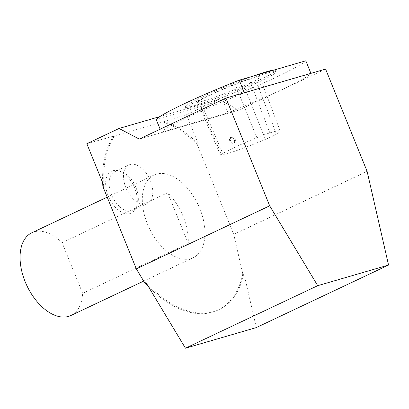 <?xml version="1.0" encoding="UTF-8"?>
<svg xmlns="http://www.w3.org/2000/svg" width="409" height="409" viewBox="0 0 409 409"><rect width="100%" height="100%" fill="white"/><g stroke="black" fill="none" stroke-linecap="round" stroke-linejoin="round"><path stroke-width="0.31" stroke-dasharray="2.04 1.53" d="M186.473 114.704L162.572 121.862A103.717 61.401 -115.3 0 1 197.189 144.357L198.304 143.83L186.473 114.704L218.703 99.464L238.907 110.072L325.59 69.09M238.907 110.072L139.259 139.08M161.351 132.112A81.376 6.171 -22.1 0 1 244.367 92.863L310.963 73.477A81.376 6.171 -22.1 0 1 227.946 112.726L161.351 132.112L160.164 129.193M112.807 170.752A23.134 13.696 -115.3 0 1 117.782 170.701A23.134 13.696 -115.3 0 1 133.866 186.269A23.134 13.696 -115.3 0 1 135.691 208.585A23.134 13.696 -115.3 0 1 110.977 201.468A23.134 13.696 -115.3 0 1 112.807 170.752M256.3 327.583L243.897 273.36L242.788 273.887L233.749 234.393L197.189 144.357M242.788 273.887A103.717 61.401 -115.3 0 1 217.966 310.104A103.717 61.401 -115.3 0 1 148.493 286.729M102.679 182.757A103.717 61.401 -115.3 0 1 113.748 136.074L86.826 143.712M162.572 121.862L113.748 136.074M147.419 223.968A45.747 27.086 64.7 0 0 193.191 257.696A45.747 27.086 64.7 0 0 198.125 204.761A45.747 27.086 64.7 0 0 154.086 174.975A45.747 27.086 64.7 0 0 147.419 223.968M243.897 273.36A103.717 61.401 -115.3 0 1 219.081 309.577A103.717 61.401 -115.3 0 1 145.691 282.072M233.749 234.393L367.108 171.345M163.687 121.335A103.717 61.401 -115.3 0 1 198.304 143.83M103.993 185.983A103.717 61.401 -115.3 0 1 114.863 135.548M218.703 99.464L159.868 116.596M130.134 164.495A21.375 12.653 -115.3 0 1 150.011 179.75A21.375 12.653 -115.3 0 1 147.291 203.57A21.375 12.653 -115.3 0 1 126.713 189.653A21.375 12.653 -115.3 0 1 129.019 164.919A21.375 12.653 -115.3 0 1 130.134 164.495M115.691 171.325A21.375 12.653 -115.3 0 1 120.287 171.279A21.375 12.653 -115.3 0 1 135.149 185.666A21.375 12.653 -115.3 0 1 136.831 206.279A21.375 12.653 -115.3 0 1 132.843 210.4A21.375 12.653 -115.3 0 1 112.265 196.484A21.375 12.653 -115.3 0 1 114.571 171.749A21.375 12.653 -115.3 0 1 115.691 171.325M227.946 112.726L222.798 100.041A81.376 6.171 157.9 0 0 305.814 60.798M156.202 119.428L222.798 100.041M203.038 98.257A48.809 3.701 157.9 0 0 185.783 108.477A48.809 3.701 157.9 0 0 232.399 93.543A48.809 3.701 157.9 0 0 276.228 71.749A48.809 3.701 157.9 0 0 250.144 78.773A48.809 3.701 157.9 0 0 203.038 98.257M198.406 101.33A45.757 3.471 -22.1 0 1 235.011 84.044A18.303 1.391 -22.1 0 1 249.117 78.855A45.757 3.471 -22.1 0 1 259.792 76.928A45.757 3.471 -22.1 0 1 255.906 80.169A18.303 1.391 -22.1 0 1 243.917 85.844A45.757 3.471 -22.1 0 1 200.522 101.815A18.303 1.391 -22.1 0 1 197.506 102.224A18.303 1.391 -22.1 0 1 198.406 101.33L221.427 154.398A44.3 3.359 -22.1 0 1 256.867 137.664A16.846 1.278 -22.1 0 1 269.848 132.889A44.3 3.359 -22.1 0 1 280.185 131.023A44.3 3.359 -22.1 0 1 276.423 134.162A16.846 1.278 -22.1 0 1 265.39 139.387A44.3 3.359 -22.1 0 1 223.375 154.847A16.846 1.278 -22.1 0 1 220.599 155.226A16.846 1.278 -22.1 0 1 221.427 154.398M274.015 70.051A48.809 3.701 -22.1 0 1 275.661 70.343A48.809 3.701 -22.1 0 1 231.826 92.132A48.809 3.701 -22.1 0 1 185.211 107.066A48.809 3.701 -22.1 0 1 202.465 96.846A48.809 3.701 -22.1 0 1 252.522 76.309M31.836 232.772A45.747 27.086 -115.3 0 1 62.086 242.685L82.664 293.355A45.747 27.086 -115.3 0 1 70.946 315.487M167.664 192.772L188.242 243.447A45.747 27.086 64.7 0 0 167.664 192.772L62.086 242.685M188.242 243.447L82.664 293.355M232.711 137.506L234.255 139.183C234.848 141.146 234.388 142.475 232.869 143.17C229.97 144.208 228.017 138.037 231.075 137.337L232.711 137.506M235.109 138.937A3.052 2.449 73.8 0 1 233.738 142.92A3.052 2.449 73.8 0 1 230.533 140.676A3.052 2.449 73.8 0 1 232.031 137.061A3.052 2.449 73.8 0 1 235.109 138.937M256.867 137.664L235.011 84.044M269.848 132.889L249.117 78.855M276.423 134.162L255.906 80.169M265.39 139.387L243.917 85.844M223.375 154.847L200.522 101.815M219.081 309.577L217.966 310.104M129.019 164.919L114.571 171.749M147.291 203.57L132.843 210.4M120.287 171.279L117.782 170.701M136.831 206.279L135.691 208.585M276.228 71.749L275.661 70.343M185.783 108.477L185.211 107.066M154.086 174.975L107.199 197.143M193.191 257.696L143.682 281.101M280.185 131.023L259.792 76.928M220.599 155.226L197.506 102.224M232.823 143.186L233.738 142.92M231.121 137.327L232.031 137.061"/><path stroke-width="0.61" d="M325.59 69.09L225.942 98.099L269.684 205.819L317.711 285.681L388.55 265.058L367.108 171.345L325.59 69.09M148.493 286.729A103.717 61.401 -115.3 0 1 144.582 282.599L136.325 268.866L102.884 186.509L103.993 185.983L86.826 143.712L119.055 128.472L139.259 139.08L225.942 98.099M102.884 186.509A103.717 61.401 -115.3 0 1 102.679 182.757M144.582 282.599L145.691 282.072L185.461 348.202L317.711 285.681M136.325 268.866L269.684 205.819M388.55 265.058L256.3 327.583L185.461 348.202M159.868 116.596L119.055 128.472M310.917 73.359L305.814 60.798L239.219 80.184A81.376 6.171 157.9 0 0 156.202 119.428L160.164 129.193M244.321 92.746L239.219 80.184M252.522 76.309A48.809 3.701 -22.1 0 1 274.015 70.051M143.682 281.101L70.946 315.487A45.747 27.086 -115.3 0 1 25.174 281.76A45.747 27.086 -115.3 0 1 31.836 232.772L107.199 197.143"/></g></svg>
